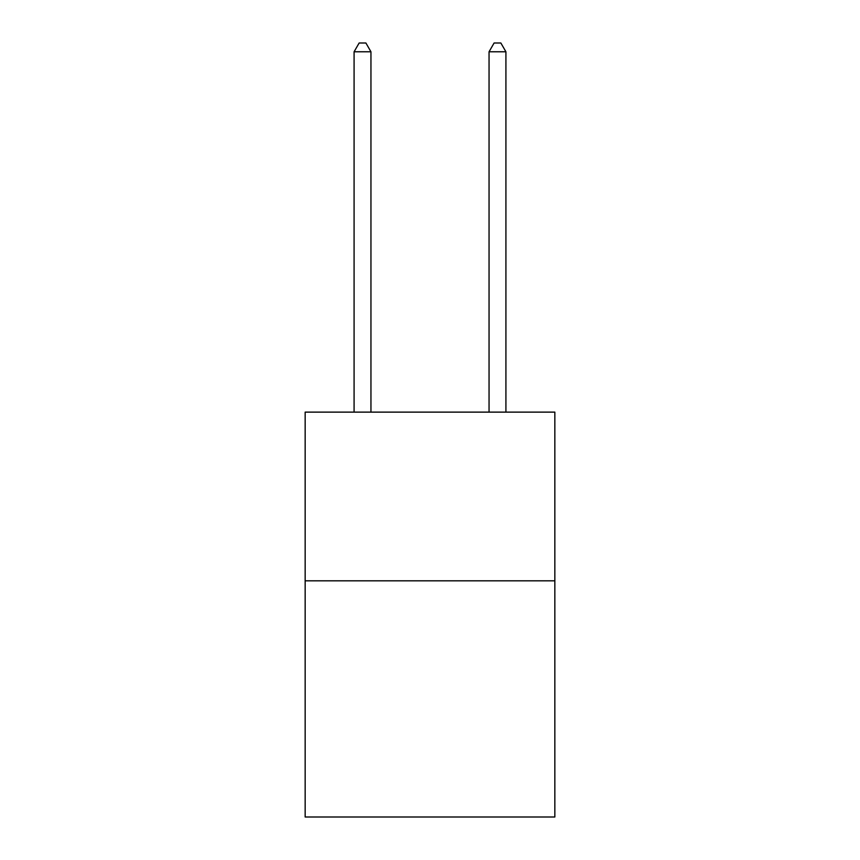 <?xml version="1.0" encoding="UTF-8"?>
<svg xmlns="http://www.w3.org/2000/svg" width="860" height="860" viewBox="0 0 860 860"><rect width="100%" height="100%" fill="white"/><g stroke="black" fill="none" stroke-linecap="round" stroke-linejoin="round"><path stroke-width="1.29" d="M554.84 580.822L554.84 817L305.16 817L305.16 412.123L554.84 412.123L554.84 580.822L305.16 580.822M370.95 412.123L370.95 51.772L354.083 51.772L354.083 412.123M354.083 51.772L359.147 43L365.898 43L370.95 51.772M505.916 412.123L505.916 51.772L489.05 51.772L489.05 412.123M489.05 51.772L494.102 43L500.853 43L505.916 51.772"/></g></svg>
